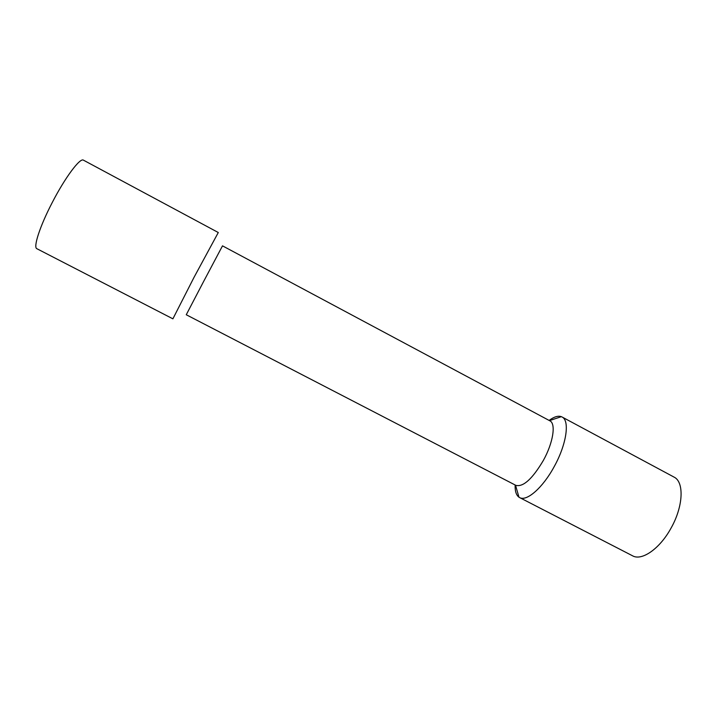<?xml version="1.0" encoding="UTF-8"?>
<svg xmlns="http://www.w3.org/2000/svg" width="717" height="717" viewBox="0 0 717 717"><rect width="100%" height="100%" fill="white"/><g stroke="black" fill="none" stroke-linecap="round" stroke-linejoin="round"><path stroke-width="1.08" d="M515.138 484.988C514.923 491.118 516.213 495.187 518.983 497.204L519.592 497.562C526.574 501.828 542.76 487.838 554.16 466.677C566.609 444.352 569.988 420.422 561.985 416.962L561.348 416.667C558.113 415.519 554.035 416.774 549.097 420.422M519.592 497.562L632.555 555.8C641.778 561.196 659.855 548.72 671.049 528.106C683.382 506.417 684.323 481.806 673.98 477.065L561.985 416.962M543.325 460.484C553.246 442.667 556.141 423.541 549.849 420.816L222.503 245.85L203.44 281.826L186.259 314.745L515.881 485.373C523.24 487.202 532.381 478.911 543.325 460.484M194.002 277.389L218.291 232.523L83.45 160.169C80.125 157.435 64.969 177.699 52.099 202.812C39.847 226.357 33.045 247.482 36.872 248.709L172.896 318.832L194.002 277.389M515.514 485.185L518.983 497.204M549.482 420.619L561.348 416.667"/></g></svg>
